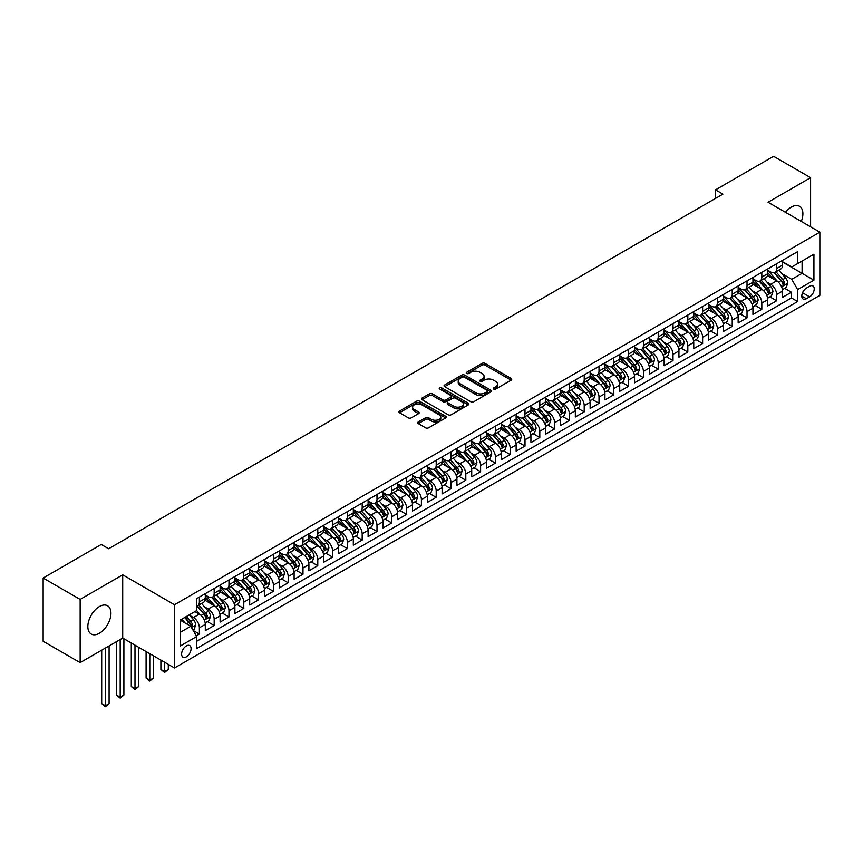 <?xml version="1.0" encoding="UTF-8"?>
<svg xmlns="http://www.w3.org/2000/svg" width="863" height="863" viewBox="0 0 863 863"><rect width="100%" height="100%" fill="white"/><g stroke="black" fill="none" stroke-linecap="round" stroke-linejoin="round"><path stroke-width="1.29" d="M493.668 389.073A1.435 0.831 0 0 0 495.707 389.073L511.144 380.162A2.05 1.187 0 0 0 511.737 379.321A2.05 1.187 0 0 0 511.144 378.479L484.984 363.388A2.05 1.187 0 0 0 482.083 363.388L466.646 372.298A1.435 0.831 0 0 0 466.225 372.881A1.435 0.831 0 0 0 466.646 373.474A1.435 0.831 0 0 0 468.685 373.474L470.68 372.32A6.57 3.797 0 0 1 479.979 372.32L482.158 373.582A6.57 3.797 0 0 1 484.078 376.257A6.57 3.797 0 0 1 482.158 378.943L480.162 380.098A1.435 0.831 0 0 0 479.742 380.691A1.435 0.831 0 0 0 480.162 381.273A1.435 0.831 0 0 0 482.19 381.273L484.186 380.119A6.57 3.797 0 0 1 493.485 380.119L495.664 381.381A6.57 3.797 0 0 1 497.595 384.067A6.57 3.797 0 0 1 495.664 386.743L493.668 387.897A1.435 0.831 0 0 0 493.248 388.49A1.435 0.831 0 0 0 493.668 389.073L493.668 387.897M99.396 633.237A16.332 9.428 120 0 0 110.065 618.847A16.332 9.428 120 0 0 107.562 605.761A16.332 9.428 120 0 0 99.396 606.57A16.332 9.428 120 0 0 88.727 620.961A16.332 9.428 120 0 0 91.23 634.046A16.332 9.428 120 0 0 99.396 633.237M801.296 221.446A16.332 9.428 120 0 0 799.516 206.268A16.332 9.428 120 0 0 791.36 207.077A16.332 9.428 120 0 0 785.492 212.32M186.354 656.862A6.699 3.862 120 0 0 190.734 650.961A6.699 3.862 120 0 0 189.698 645.6A6.699 3.862 120 0 0 186.354 645.923A6.699 3.862 120 0 0 181.974 651.835A6.699 3.862 120 0 0 182.999 657.196A6.699 3.862 120 0 0 186.354 656.862M418.307 421.931A2.05 1.187 0 0 0 417.703 422.773A2.05 1.187 0 0 0 418.307 423.614L425.642 427.843A2.05 1.187 0 0 0 428.544 427.843L445.686 417.951A2.05 1.187 0 0 0 446.29 417.109A2.05 1.187 0 0 0 445.686 416.268L419.537 401.176A2.05 1.187 0 0 0 416.635 401.176L399.493 411.068A2.05 1.187 0 0 0 398.889 411.91A2.05 1.187 0 0 0 399.493 412.751L408.35 417.865A2.05 1.187 0 0 0 411.263 417.865L418.598 413.625A2.05 1.187 0 0 0 419.191 412.794A2.05 1.187 0 0 0 418.598 411.953L414.197 409.418A5.491 3.172 0 0 1 412.59 407.174A5.491 3.172 0 0 1 415.988 404.24A5.491 3.172 0 0 1 421.975 404.93L439.191 414.866A5.491 3.172 0 0 1 440.799 417.109A5.491 3.172 0 0 1 437.401 420.044A5.491 3.172 0 0 1 431.414 419.353L428.544 417.703A2.05 1.187 0 0 0 425.642 417.703L418.307 421.931L418.307 423.614M122.708 574.823L80.151 599.397L43.15 578.037L43.15 641.274L80.151 662.633L122.708 638.07L174.509 667.973L174.509 604.736L122.708 574.823L122.708 638.07M810.594 226.818L810.594 177.681L768.048 202.244L819.85 232.158L174.509 604.736M810.594 177.681L773.593 156.311L715.503 189.849L715.503 198.404M43.15 578.037L101.241 544.488L108.641 548.76L722.903 194.132L715.503 189.849M470.82 401.759A2.05 1.187 0 0 0 473.733 401.759L490.874 391.867A2.05 1.187 0 0 0 491.479 391.025A2.05 1.187 0 0 0 490.874 390.184L464.726 375.092A2.05 1.187 0 0 0 461.813 375.092L444.672 384.984A2.05 1.187 0 0 0 444.067 385.826A2.05 1.187 0 0 0 444.672 386.667L470.82 401.759M440.238 389.386A1.435 0.831 0 0 1 441.694 389.591L441.694 387.875L468.285 403.226A2.05 1.187 0 0 1 468.879 404.067A2.05 1.187 0 0 1 468.285 404.909L451.133 414.801A2.05 1.187 0 0 1 448.231 414.801L422.083 399.709L422.083 398.026A2.05 1.187 0 0 0 421.478 398.868A2.05 1.187 0 0 0 422.083 399.709M422.083 398.026L429.418 393.787A2.05 1.187 0 0 1 432.32 393.787L442.935 399.914A2.05 1.187 0 0 0 445.837 399.914L450.702 397.109A2.05 1.187 0 0 0 451.306 396.268A2.05 1.187 0 0 0 450.702 395.427L439.655 389.051A1.435 0.831 0 0 1 439.235 388.469A1.435 0.831 0 0 1 440.13 387.703A1.435 0.831 0 0 1 441.694 387.875M196.311 635.826L199.375 634.046L193.236 630.497M189.741 615.405L193.452 617.552A8.371 4.833 60 0 1 199.375 627.811L205.297 624.391L205.297 630.626L214.175 625.502L207.444 621.619M204.542 606.862L208.263 609.008A8.371 4.833 60 0 1 214.175 619.267L220.097 615.848L220.097 622.083L228.975 616.959L222.244 613.064M219.342 598.318L223.064 600.465A8.371 4.833 60 0 1 228.975 610.724L234.898 607.304L234.898 613.539L243.787 608.415L237.045 604.521M234.143 589.774L237.864 591.921A8.371 4.833 60 0 1 243.787 602.169L249.698 598.76L249.698 604.995L258.587 599.871L251.845 595.977M248.943 581.231L252.665 583.377A8.371 4.833 60 0 1 258.587 593.625L264.499 590.206L264.499 596.452L273.388 591.317L266.645 587.433M263.744 572.687L267.465 574.834A8.371 4.833 60 0 1 273.388 585.082L279.31 581.662L279.31 587.908L288.188 582.773L281.457 578.89M278.544 564.132L282.266 566.279A8.371 4.833 60 0 1 288.188 576.538L294.11 573.118L294.11 579.353L302.989 574.229L296.257 570.346M293.355 555.589L297.066 557.735A8.371 4.833 60 0 1 302.989 567.994L308.911 564.575L308.911 570.81L317.789 565.686L311.058 561.791M308.156 547.045L311.867 549.192A8.371 4.833 60 0 1 317.789 559.451L323.711 556.031L323.711 562.266L332.589 557.142L325.858 553.248M322.956 538.501L326.667 540.648A8.371 4.833 60 0 1 332.589 550.896L338.512 547.487L338.512 553.722L347.39 548.598L340.658 544.704M337.757 529.958L341.468 532.104A8.371 4.833 60 0 1 347.39 542.352L353.312 538.933L353.312 545.179L362.19 540.044L355.459 536.16M352.557 521.414L356.268 523.561A8.371 4.833 60 0 1 362.19 533.809L368.113 530.389L368.113 536.635L376.991 531.5L370.259 527.617M367.358 512.859L371.068 515.006A8.371 4.833 60 0 1 376.991 525.265L382.913 521.845L382.913 528.08L391.791 522.956L385.06 519.073M382.158 504.316L385.88 506.462A8.371 4.833 60 0 1 391.791 516.721L397.714 513.302L397.714 519.537L406.592 514.413L399.86 510.518M396.958 495.772L400.68 497.919A8.371 4.833 60 0 1 406.592 508.178L412.514 504.758L412.514 510.993L421.403 505.869L414.661 501.975M411.759 487.228L415.481 489.375A8.371 4.833 60 0 1 421.403 499.623L427.314 496.214L427.314 502.449L436.203 497.325L429.461 493.431M426.559 478.685L430.281 480.831A8.371 4.833 60 0 1 436.203 491.079L442.115 487.66L442.115 493.906L451.004 488.771L444.262 484.887M441.36 470.141L445.081 472.288A8.371 4.833 60 0 1 451.004 482.536L456.926 479.116L456.926 485.362L465.804 480.227L459.062 476.344M456.16 461.586L459.882 463.733A8.371 4.833 60 0 1 465.804 473.992L471.727 470.572L471.727 476.808L480.605 471.683L473.873 467.8M470.971 453.043L474.682 455.189A8.371 4.833 60 0 1 480.605 465.448L486.527 462.029L486.527 468.264L495.405 463.14L488.674 459.256M485.772 444.499L489.483 446.646A8.371 4.833 60 0 1 495.405 456.905L501.327 453.485L501.327 459.72L510.206 454.596L503.474 450.702M500.572 435.955L504.283 438.102A8.371 4.833 60 0 1 510.206 448.35L516.128 444.941L516.128 451.176L525.006 446.052L518.275 442.158M515.373 427.412L519.084 429.558A8.371 4.833 60 0 1 525.006 439.806L530.928 436.387L530.928 442.633L539.807 437.498L533.075 433.614M530.173 418.868L533.884 421.015A8.371 4.833 60 0 1 539.807 431.263L545.729 427.843L545.729 434.089L554.607 428.954L547.876 425.071M544.974 410.313L548.685 412.46A8.371 4.833 60 0 1 554.607 422.719L560.529 419.299L560.529 425.535L569.407 420.41L562.676 416.527M559.774 401.77L563.496 403.916A8.371 4.833 60 0 1 569.407 414.175L575.33 410.756L575.33 416.991L584.208 411.867L577.476 407.983M574.575 393.226L578.296 395.373A8.371 4.833 60 0 1 584.208 405.632L590.13 402.212L590.13 408.447L599.019 403.323L592.277 399.429M589.375 384.682L593.097 386.829A8.371 4.833 60 0 1 599.019 397.088L604.931 393.668L604.931 399.903L613.82 394.779L607.077 390.885M604.176 376.139L607.897 378.285A8.371 4.833 60 0 1 613.82 388.533L619.731 385.114L619.731 391.36L628.62 386.225L621.878 382.341M618.976 367.595L622.698 369.742A8.371 4.833 60 0 1 628.62 379.99L634.542 376.57L634.542 382.816L643.42 377.681L636.678 373.798M633.776 359.051L637.498 361.187A8.371 4.833 60 0 1 643.42 371.446L649.343 368.026L649.343 374.262L658.221 369.137L651.489 365.254M648.588 350.497L652.299 352.643A8.371 4.833 60 0 1 658.221 362.902L664.143 359.483L664.143 365.718L673.021 360.594L666.29 356.71M663.388 341.953L667.099 344.1A8.371 4.833 60 0 1 673.021 354.359L678.944 350.939L678.944 357.174L687.822 352.05L681.09 348.156M678.189 333.409L681.899 335.556A8.371 4.833 60 0 1 687.822 345.815L693.744 342.395L693.744 348.63L702.622 343.506L695.891 339.612M692.989 324.866L696.7 327.012A8.371 4.833 60 0 1 702.622 337.26L708.545 333.841L708.545 340.087L717.423 334.952L710.691 331.068M707.789 316.322L711.5 318.469A8.371 4.833 60 0 1 717.423 328.717L723.345 325.297L723.345 331.543L732.223 326.408L725.492 322.525M722.59 307.778L726.301 309.914A8.371 4.833 60 0 1 732.223 320.173L738.145 316.753L738.145 322.989L747.024 317.864L740.292 313.981M737.39 299.224L741.112 301.37A8.371 4.833 60 0 1 747.024 311.629L752.946 308.21L752.946 314.445L761.824 309.321L755.093 305.437M752.191 290.68L755.912 292.827A8.371 4.833 60 0 1 761.824 303.086L767.746 299.666L767.746 305.901L776.635 300.777L776.635 294.542A8.371 4.833 -120 0 0 770.713 284.283L766.991 282.136M769.893 296.883L776.635 300.777M205.297 624.391A8.371 4.833 -120 0 0 199.375 614.132L194.941 611.576M220.097 615.848A8.371 4.833 -120 0 0 214.175 605.589L205.027 600.303M234.898 607.304A8.371 4.833 -120 0 0 228.975 597.045L219.828 591.759M249.698 598.76A8.371 4.833 -120 0 0 243.787 588.501L234.628 583.215M264.499 590.206A8.371 4.833 -120 0 0 258.587 579.958L249.429 574.672M279.31 581.662A8.371 4.833 -120 0 0 273.388 571.414L264.229 566.128M294.11 573.118A8.371 4.833 -120 0 0 288.188 562.859L279.029 557.584M308.911 564.575A8.371 4.833 -120 0 0 302.989 554.316L293.83 549.03M323.711 556.031A8.371 4.833 -120 0 0 317.789 545.772L308.63 540.486M338.512 547.487A8.371 4.833 -120 0 0 332.589 537.228L323.442 531.942M353.312 538.933A8.371 4.833 -120 0 0 347.39 528.685L338.242 523.399M368.113 530.389A8.371 4.833 -120 0 0 362.19 520.141L353.043 514.855M382.913 521.845A8.371 4.833 -120 0 0 376.991 511.586L367.843 506.311M397.714 513.302A8.371 4.833 -120 0 0 391.791 503.043L382.643 497.757M412.514 504.758A8.371 4.833 -120 0 0 406.592 494.499L397.444 489.213M427.314 496.214A8.371 4.833 -120 0 0 421.403 485.955L412.244 480.669M442.115 487.66A8.371 4.833 -120 0 0 436.203 477.412L427.045 472.126M456.926 479.116A8.371 4.833 -120 0 0 451.004 468.868L441.845 463.582M471.727 470.572A8.371 4.833 -120 0 0 465.804 460.324L456.646 455.038M486.527 462.029A8.371 4.833 -120 0 0 480.605 451.77L471.446 446.484M501.327 453.485A8.371 4.833 -120 0 0 495.405 443.226L486.247 437.94M516.128 444.941A8.371 4.833 -120 0 0 510.206 434.682L501.058 429.396M530.928 436.387A8.371 4.833 -120 0 0 525.006 426.139L515.858 420.853M545.729 427.843A8.371 4.833 -120 0 0 539.807 417.595L530.659 412.309M560.529 419.299A8.371 4.833 -120 0 0 554.607 409.051L545.459 403.765M575.33 410.756A8.371 4.833 -120 0 0 569.407 400.497L560.26 395.211M590.13 402.212A8.371 4.833 -120 0 0 584.208 391.953L575.06 386.667M604.931 393.668A8.371 4.833 -120 0 0 599.019 383.409L589.861 378.123M619.731 385.114A8.371 4.833 -120 0 0 613.82 374.866L604.661 369.58M634.542 376.57A8.371 4.833 -120 0 0 628.62 366.322L619.461 361.036M649.343 368.026A8.371 4.833 -120 0 0 643.42 357.778L634.262 352.492M664.143 359.483A8.371 4.833 -120 0 0 658.221 349.224L649.062 343.938M678.944 350.939A8.371 4.833 -120 0 0 673.021 340.68L663.863 335.394M693.744 342.395A8.371 4.833 -120 0 0 687.822 332.136L678.663 326.85M708.545 333.841A8.371 4.833 -120 0 0 702.622 323.593L693.474 318.307M723.345 325.297A8.371 4.833 -120 0 0 717.423 315.049L708.275 309.763M738.145 316.753A8.371 4.833 -120 0 0 732.223 306.505L723.075 301.219M752.946 308.21A8.371 4.833 -120 0 0 747.024 297.951L737.876 292.665M767.746 299.666A8.371 4.833 -120 0 0 761.824 289.407L752.676 284.121M809.634 286.246L806.376 288.123A6.494 3.743 120 0 0 802.137 293.841A6.494 3.743 120 0 0 803.14 299.051A6.494 3.743 120 0 0 806.376 298.727L809.634 296.84A6.494 3.743 120 0 0 813.874 291.122A6.494 3.743 120 0 0 812.881 285.923A6.494 3.743 120 0 0 809.634 286.246M174.509 667.973L819.85 295.394L819.85 232.158M180.432 632.255L190.799 626.268L196.71 636.527L196.71 648.491L797.649 301.543L797.649 289.58L791.727 279.321L781.792 273.593M196.71 636.527L180.432 645.923L180.432 619.947L196.71 610.551L196.71 598.588L797.649 251.64L797.649 263.603L813.928 254.197L813.928 280.184L797.649 289.58M205.297 594.995L208.263 596.7A8.371 4.833 60 0 0 212.449 597.12L218.361 593.701A8.371 4.833 -120 0 0 220.097 589.871L220.097 585.082M220.097 586.452L223.064 588.156A8.371 4.833 60 0 0 227.249 588.577L233.172 585.157A8.371 4.833 -120 0 0 234.898 581.328L234.898 576.538M234.898 577.908L237.864 579.612A8.371 4.833 60 0 0 242.05 580.033L247.972 576.613A8.371 4.833 -120 0 0 249.698 572.773L249.698 567.994M249.698 569.364L252.665 571.069A8.371 4.833 60 0 0 256.85 571.479L262.773 568.07A8.371 4.833 -120 0 0 264.499 564.229L264.499 559.451M264.499 560.81L267.465 562.525A8.371 4.833 60 0 0 271.651 562.935L277.573 559.515A8.371 4.833 -120 0 0 279.31 555.686L279.31 550.896M279.31 552.266L282.266 553.981A8.371 4.833 60 0 0 286.451 554.391L292.374 550.972A8.371 4.833 -120 0 0 294.11 547.142L294.11 542.352M294.11 543.722L297.066 545.427A8.371 4.833 60 0 0 301.252 545.848L307.174 542.428A8.371 4.833 -120 0 0 308.911 538.598L308.911 533.809M308.911 535.179L311.867 536.883A8.371 4.833 60 0 0 316.052 537.304L321.975 533.884A8.371 4.833 -120 0 0 323.711 530.055L323.711 525.265M323.711 526.635L326.667 528.339A8.371 4.833 60 0 0 330.853 528.76L336.775 525.34A8.371 4.833 -120 0 0 338.512 521.5L338.512 516.721M338.512 518.091L341.468 519.796A8.371 4.833 60 0 0 345.653 520.206L351.575 516.797A8.371 4.833 -120 0 0 353.312 512.956L353.312 508.178M353.312 509.537L356.268 511.252A8.371 4.833 60 0 0 360.454 511.662L366.376 508.242A8.371 4.833 -120 0 0 368.113 504.413L368.113 499.623M368.113 500.993L371.068 502.708A8.371 4.833 60 0 0 375.265 503.118L381.176 499.699A8.371 4.833 -120 0 0 382.913 495.869L382.913 491.079M382.913 492.449L385.88 494.154A8.371 4.833 60 0 0 390.065 494.575L395.977 491.155A8.371 4.833 -120 0 0 397.714 487.325L397.714 482.536M397.714 483.906L400.68 485.61A8.371 4.833 60 0 0 404.866 486.031L410.788 482.611A8.371 4.833 -120 0 0 412.514 478.782L412.514 473.992M412.514 475.362L415.481 477.066A8.371 4.833 60 0 0 419.666 477.487L425.588 474.067A8.371 4.833 -120 0 0 427.314 470.227L427.314 465.448M427.314 466.818L430.281 468.523A8.371 4.833 60 0 0 434.467 468.933L440.389 465.524A8.371 4.833 -120 0 0 442.115 461.683L442.115 456.905M442.115 458.264L445.081 459.979A8.371 4.833 60 0 0 449.267 460.389L455.189 456.969A8.371 4.833 -120 0 0 456.926 453.14L456.926 448.35M456.926 449.72L459.882 451.435A8.371 4.833 60 0 0 464.067 451.845L469.99 448.426A8.371 4.833 -120 0 0 471.727 444.596L471.727 439.806M471.727 441.176L474.682 442.881A8.371 4.833 60 0 0 478.868 443.302L484.79 439.882A8.371 4.833 -120 0 0 486.527 436.052L486.527 431.263M486.527 432.633L489.483 434.337A8.371 4.833 60 0 0 493.668 434.758L499.591 431.338A8.371 4.833 -120 0 0 501.327 427.509L501.327 422.719M501.327 424.089L504.283 425.793A8.371 4.833 60 0 0 508.469 426.214L514.391 422.794A8.371 4.833 -120 0 0 516.128 418.954L516.128 414.175M516.128 415.545L519.084 417.25A8.371 4.833 60 0 0 523.269 417.66L529.192 414.251A8.371 4.833 -120 0 0 530.928 410.41L530.928 405.632M530.928 406.991L533.884 408.706A8.371 4.833 60 0 0 538.07 409.116L543.992 405.696A8.371 4.833 -120 0 0 545.729 401.867L545.729 397.077M545.729 398.447L548.685 400.162A8.371 4.833 60 0 0 552.881 400.572L558.793 397.153A8.371 4.833 -120 0 0 560.529 393.323L560.529 388.533M560.529 389.903L563.496 391.608A8.371 4.833 60 0 0 567.681 392.029L573.593 388.609A8.371 4.833 -120 0 0 575.33 384.779L575.33 379.99M575.33 381.36L578.296 383.064A8.371 4.833 60 0 0 582.482 383.485L588.404 380.065A8.371 4.833 -120 0 0 590.13 376.236L590.13 371.446M590.13 372.816L593.097 374.52A8.371 4.833 60 0 0 597.282 374.941L603.205 371.522A8.371 4.833 -120 0 0 604.931 367.681L604.931 362.902M604.931 364.272L607.897 365.977A8.371 4.833 60 0 0 612.083 366.387L618.005 362.978A8.371 4.833 -120 0 0 619.731 359.137L619.731 354.359M619.731 355.718L622.698 357.433A8.371 4.833 60 0 0 626.883 357.843L632.806 354.423A8.371 4.833 -120 0 0 634.542 350.594L634.542 345.804M634.542 347.174L637.498 348.889A8.371 4.833 60 0 0 641.684 349.299L647.606 345.88A8.371 4.833 -120 0 0 649.343 342.05L649.343 337.26M649.343 338.63L652.299 340.346A8.371 4.833 60 0 0 656.484 340.756L662.406 337.336A8.371 4.833 -120 0 0 664.143 333.506L664.143 328.717M664.143 330.087L667.099 331.791A8.371 4.833 60 0 0 671.285 332.212L677.207 328.792A8.371 4.833 -120 0 0 678.944 324.963L678.944 320.173M678.944 321.543L681.899 323.247A8.371 4.833 60 0 0 686.085 323.668L692.007 320.249A8.371 4.833 -120 0 0 693.744 316.408L693.744 311.629M693.744 312.999L696.7 314.704A8.371 4.833 60 0 0 700.885 315.114L706.808 311.705A8.371 4.833 -120 0 0 708.545 307.864L708.545 303.086M708.545 304.445L711.5 306.16A8.371 4.833 60 0 0 715.686 306.57L721.608 303.15A8.371 4.833 -120 0 0 723.345 299.321L723.345 294.531M723.345 295.901L726.301 297.616A8.371 4.833 60 0 0 730.497 298.026L736.409 294.607A8.371 4.833 -120 0 0 738.145 290.777L738.145 285.987M738.145 287.357L741.112 289.073A8.371 4.833 60 0 0 745.298 289.483L751.209 286.063A8.371 4.833 -120 0 0 752.946 282.233L752.946 277.444M752.946 278.814L755.912 280.518A8.371 4.833 60 0 0 760.098 280.939L766.02 277.519A8.371 4.833 -120 0 0 767.746 273.69L767.746 268.9M196.71 641.317L791.436 297.951L791.436 292.233L782.547 297.357L782.547 291.122A8.371 4.833 -120 0 0 776.635 280.863L767.477 275.577M767.746 270.27L770.713 271.974A8.371 4.833 -120 0 0 774.898 272.395A8.371 4.833 -120 0 0 776.635 268.555L776.635 263.776M774.898 272.395L780.821 268.976A8.371 4.833 -120 0 0 782.547 265.135L782.547 260.356M199.375 597.045L199.375 601.835A8.371 4.833 60 0 1 197.649 605.664A8.371 4.833 60 0 1 196.71 605.999M197.649 605.664L203.56 602.245A8.371 4.833 -120 0 0 205.297 598.415L205.297 593.625M214.175 588.501L214.175 593.291A8.371 4.833 60 0 1 212.449 597.12M228.975 579.958L228.975 584.736A8.371 4.833 60 0 1 227.249 588.577M243.787 571.414L243.787 576.193A8.371 4.833 60 0 1 242.05 580.033M258.587 562.859L258.587 567.649A8.371 4.833 60 0 1 256.85 571.479M273.388 554.316L273.388 559.105A8.371 4.833 60 0 1 271.651 562.935M288.188 545.772L288.188 550.562A8.371 4.833 60 0 1 286.451 554.391M302.989 537.228L302.989 542.018A8.371 4.833 60 0 1 301.252 545.848M317.789 528.685L317.789 533.463A8.371 4.833 60 0 1 316.052 537.304M332.589 520.141L332.589 524.92A8.371 4.833 60 0 1 330.853 528.76M347.39 511.586L347.39 516.376A8.371 4.833 60 0 1 345.653 520.206M362.19 503.043L362.19 507.832A8.371 4.833 60 0 1 360.454 511.662M376.991 494.499L376.991 499.289A8.371 4.833 60 0 1 375.265 503.118M391.791 485.955L391.791 490.745A8.371 4.833 60 0 1 390.065 494.575M406.592 477.412L406.592 482.19A8.371 4.833 60 0 1 404.866 486.031M421.403 468.868L421.403 473.647A8.371 4.833 60 0 1 419.666 477.487M436.203 460.313L436.203 465.103A8.371 4.833 60 0 1 434.467 468.933M451.004 451.77L451.004 456.559A8.371 4.833 60 0 1 449.267 460.389M465.804 443.226L465.804 448.016A8.371 4.833 60 0 1 464.067 451.845M480.605 434.682L480.605 439.472A8.371 4.833 60 0 1 478.868 443.302M495.405 426.139L495.405 430.917A8.371 4.833 60 0 1 493.668 434.758M510.206 417.595L510.206 422.374A8.371 4.833 60 0 1 508.469 426.214M525.006 409.04L525.006 413.83A8.371 4.833 60 0 1 523.269 417.66M539.807 400.497L539.807 405.286A8.371 4.833 60 0 1 538.07 409.116M554.607 391.953L554.607 396.743A8.371 4.833 60 0 1 552.881 400.572M569.407 383.409L569.407 388.199A8.371 4.833 60 0 1 567.681 392.029M584.208 374.866L584.208 379.644A8.371 4.833 60 0 1 582.482 383.485M599.019 366.322L599.019 371.101A8.371 4.833 60 0 1 597.282 374.941M613.82 357.767L613.82 362.557A8.371 4.833 60 0 1 612.083 366.387M628.62 349.224L628.62 354.013A8.371 4.833 60 0 1 626.883 357.843M643.42 340.68L643.42 345.47A8.371 4.833 60 0 1 641.684 349.299M658.221 332.136L658.221 336.926A8.371 4.833 60 0 1 656.484 340.756M673.021 323.593L673.021 328.372A8.371 4.833 60 0 1 671.285 332.212M687.822 315.049L687.822 319.828A8.371 4.833 60 0 1 686.085 323.668M702.622 306.505L702.622 311.284A8.371 4.833 60 0 1 700.885 315.114M717.423 297.951L717.423 302.74A8.371 4.833 60 0 1 715.686 306.57M732.223 289.407L732.223 294.197A8.371 4.833 60 0 1 730.497 298.026M747.024 280.863L747.024 285.653A8.371 4.833 60 0 1 745.298 289.483M761.824 272.32L761.824 277.099A8.371 4.833 60 0 1 760.098 280.939M761.824 303.086L761.824 309.321M747.024 311.629L747.024 317.864M732.223 320.173L732.223 326.408M717.423 328.717L717.423 334.952M702.622 337.26L702.622 343.506M687.822 345.815L687.822 352.05M673.021 354.359L673.021 360.594M658.221 362.902L658.221 369.137M643.42 371.446L643.42 377.681M628.62 379.99L628.62 386.225M613.82 388.533L613.82 394.779M599.019 397.088L599.019 403.323M584.208 405.632L584.208 411.867M569.407 414.175L569.407 420.41M554.607 422.719L554.607 428.954M539.807 431.263L539.807 437.498M525.006 439.806L525.006 446.052M510.206 448.35L510.206 454.596M495.405 456.905L495.405 463.14M480.605 465.448L480.605 471.683M465.804 473.992L465.804 480.227M451.004 482.536L451.004 488.771M436.203 491.079L436.203 497.325M421.403 499.623L421.403 505.869M406.592 508.178L406.592 514.413M391.791 516.721L391.791 522.956M376.991 525.265L376.991 531.5M362.19 533.809L362.19 540.044M347.39 542.352L347.39 548.598M332.589 550.896L332.589 557.142M317.789 559.451L317.789 565.686M302.989 567.994L302.989 574.229M288.188 576.538L288.188 582.773M273.388 585.082L273.388 591.317M258.587 593.625L258.587 599.871M243.787 602.169L243.787 608.415M228.975 610.724L228.975 616.959M214.175 619.267L214.175 625.502M199.375 627.811L199.375 634.046M190.799 626.268L180.432 620.292M791.727 279.321L802.094 273.344L802.094 261.036L813.928 254.197M782.547 262.061L813.928 280.184M782.547 261.726L791.727 267.023L797.649 263.603M80.151 599.397L80.151 662.633M784.694 288.339L791.436 292.233M791.436 297.951L797.649 301.543M494.24 389.278L495.664 388.458A6.57 3.797 0 0 0 497.595 385.772L497.595 384.067M484.078 376.257L484.078 377.972A6.57 3.797 0 0 1 482.158 380.659L480.734 381.478M511.112 380.173L484.984 365.092A2.05 1.187 0 0 0 482.083 365.092L467.217 373.679M490.842 391.878L464.726 376.797A2.05 1.187 0 0 0 461.813 376.797L444.704 386.678M487.239 391.608A1.435 0.831 0 0 0 487.66 391.025A1.435 0.831 0 0 0 487.239 390.432L464.283 377.185A1.435 0.831 0 0 0 462.255 377.185L460.141 378.404A6.57 3.797 0 0 0 458.221 381.079A6.57 3.797 0 0 0 460.141 383.765L475.837 392.827A6.57 3.797 0 0 0 485.135 392.827L487.239 391.608L487.239 393.323A1.435 0.831 0 0 0 487.66 392.73L487.66 391.025M458.221 381.079L458.221 382.794A6.57 3.797 0 0 0 460.141 385.481L460.141 383.765M487.239 393.323L485.135 394.542A6.57 3.797 0 0 1 475.837 394.542L460.141 385.481M422.104 399.72L429.418 395.502L429.418 393.787M451.306 396.268L451.306 397.972A2.05 1.187 0 0 1 450.702 398.814L445.837 401.629A2.05 1.187 0 0 1 442.935 401.629L432.32 395.502A2.05 1.187 0 0 0 429.418 395.502M441.694 389.591L468.253 404.92M453.938 406.268A5.491 3.172 0 0 0 459.925 406.958A5.491 3.172 0 0 0 463.312 404.024A5.491 3.172 0 0 0 461.705 401.78L455.642 398.275A2.05 1.187 0 0 0 452.741 398.275L447.865 401.09A2.05 1.187 0 0 0 447.271 401.931A2.05 1.187 0 0 0 447.865 402.762L453.938 406.268L453.938 407.983A5.491 3.172 0 0 0 459.925 408.663A5.491 3.172 0 0 0 463.312 405.739L463.312 404.024M447.271 401.931L447.271 403.636A2.05 1.187 0 0 0 447.865 404.477L447.865 402.762M453.938 407.983L447.865 404.477M440.799 417.109L440.799 418.825A5.491 3.172 0 0 1 437.401 421.748A5.491 3.172 0 0 1 431.414 421.068L428.544 419.407A2.05 1.187 0 0 0 425.642 419.407L418.328 423.625M412.59 407.174L412.59 408.879A5.491 3.172 0 0 0 414.197 411.122L414.197 409.418M418.566 413.647L414.197 411.122M445.686 416.268L445.686 417.951L419.537 402.881A2.05 1.187 0 0 0 416.635 402.881L399.515 412.762M782.428 289.655L786.247 287.444L787.736 283.172A5.545 3.204 -120 0 0 785.567 277.962L778.804 270.13M777.455 281.403L769.429 272.115A16.009 9.245 -120 0 0 767.746 270.356M773.054 278.803L768.566 273.603A13.29 7.67 -120 0 0 767.746 272.708M774.143 272.697L780.983 280.615A5.545 3.204 60 0 1 782.957 284.434L784.737 283.409A5.545 3.204 -120 0 0 782.763 279.59L775.999 271.759M774.543 272.568L781.889 281.068A2.826 1.629 60 0 1 782.601 282.179L784.737 283.409M782.957 284.434L783.367 285.092M767.628 298.199L771.446 295.987L772.924 291.716A5.545 3.204 -120 0 0 770.767 286.505L764.003 278.673M762.655 289.946L754.629 280.669A16.009 9.245 -120 0 0 752.946 278.9M758.253 287.347L753.766 282.147A13.29 7.67 -120 0 0 752.946 281.262M759.343 281.241L766.182 289.159A5.545 3.204 60 0 1 768.156 292.978L769.936 291.953A5.545 3.204 -120 0 0 767.962 288.134L761.198 280.302M759.742 281.111L767.088 289.623A2.826 1.629 60 0 1 767.8 290.723L769.936 291.953M768.156 292.978L768.566 293.636M752.827 306.743L756.646 304.531L758.124 300.259A5.545 3.204 -120 0 0 755.966 295.049L749.203 287.228M747.854 298.501L739.828 289.213A16.009 9.245 -120 0 0 738.145 287.455M743.453 295.89L738.965 290.702A13.29 7.67 -120 0 0 738.145 289.806M744.542 289.785L751.382 297.703A5.545 3.204 60 0 1 753.356 301.521L755.136 300.497A5.545 3.204 -120 0 0 753.151 296.678L746.398 288.846M744.942 289.655L752.288 298.166A2.826 1.629 60 0 1 753 299.267L755.136 300.497M753.356 301.521L753.766 302.179M738.027 315.286L741.846 313.086L743.323 308.803A5.545 3.204 -120 0 0 741.166 303.603L734.402 295.772M733.054 307.045L725.028 297.757A16.009 9.245 -120 0 0 723.345 295.998M728.652 304.434L724.165 299.245A13.29 7.67 -120 0 0 723.345 298.35M729.742 298.328L736.581 306.246A5.545 3.204 60 0 1 738.555 310.065L740.335 309.04A5.545 3.204 -120 0 0 738.35 305.222L731.587 297.39M730.141 298.199L737.487 306.71A2.826 1.629 60 0 1 738.199 307.811L740.335 309.04M738.555 310.065L738.955 310.723M723.216 323.83L727.045 321.629L728.523 317.357A5.545 3.204 -120 0 0 726.366 312.147L719.602 304.315M718.243 315.588L710.227 306.3A16.009 9.245 -120 0 0 708.545 304.542M713.852 312.978L709.364 307.789A13.29 7.67 -120 0 0 708.545 306.894M714.942 306.872L721.781 314.79A5.545 3.204 60 0 1 723.755 318.62L725.535 317.584A5.545 3.204 -120 0 0 723.55 313.765L716.786 305.934M715.341 306.743L722.687 315.254A2.826 1.629 60 0 1 723.399 316.365L725.535 317.584M723.755 318.62L724.154 319.278M708.415 332.384L712.245 330.173L713.723 325.901A5.545 3.204 -120 0 0 711.565 320.691L704.801 312.859M703.442 324.132L695.427 314.844A16.009 9.245 -120 0 0 693.744 313.086M699.052 321.521L694.564 316.333A13.29 7.67 -120 0 0 693.744 315.437M700.13 315.416L706.98 323.334A5.545 3.204 60 0 1 708.955 327.163L710.734 326.138A5.545 3.204 -120 0 0 708.75 322.309L701.986 314.488M700.54 315.286L707.887 323.798A2.826 1.629 60 0 1 708.599 324.909L710.734 326.138M708.955 327.163L709.354 327.821M693.615 340.928L697.444 338.717L698.922 334.445A5.545 3.204 -120 0 0 696.765 329.235L690.001 321.403M688.642 332.676L680.627 323.388A16.009 9.245 -120 0 0 678.944 321.629M684.251 330.076L679.764 324.876A13.29 7.67 -120 0 0 678.944 323.981M685.33 323.97L692.169 331.888A5.545 3.204 60 0 1 694.154 335.707L695.923 334.682A5.545 3.204 -120 0 0 693.949 330.863L687.185 323.032M685.74 323.841L693.086 332.341A2.826 1.629 60 0 1 693.798 333.452L695.923 334.682M694.154 335.707L694.553 336.365M678.814 349.472L682.644 347.26L684.122 342.989A5.545 3.204 -120 0 0 681.964 337.778L675.2 329.946M673.841 341.219L665.826 331.942A16.009 9.245 -120 0 0 664.143 330.173M669.44 338.62L664.963 333.42A13.29 7.67 -120 0 0 664.143 332.535M670.529 332.514L677.369 340.432A5.545 3.204 60 0 1 679.354 344.251L681.123 343.226A5.545 3.204 -120 0 0 679.149 339.407L672.385 331.575M670.939 332.384L678.286 340.896A2.826 1.629 60 0 1 678.998 341.996L681.123 343.226M679.354 344.251L679.753 344.909M664.014 358.016L667.843 355.804L669.321 351.532A5.545 3.204 -120 0 0 667.164 346.322L660.4 338.501M659.041 349.774L651.026 340.486A16.009 9.245 -120 0 0 649.343 338.728M654.639 347.163L650.163 341.975A13.29 7.67 -120 0 0 649.343 341.079M655.729 341.058L662.568 348.976A5.545 3.204 60 0 1 664.553 352.794L666.322 351.77A5.545 3.204 -120 0 0 664.348 347.951L657.584 340.119M656.128 340.928L663.485 349.439A2.826 1.629 60 0 1 664.197 350.54L666.322 351.77M664.553 352.794L664.952 353.452M649.213 366.559L653.043 364.359L654.521 360.076A5.545 3.204 -120 0 0 652.363 354.876L645.6 347.045M644.24 358.318L636.225 349.03A16.009 9.245 -120 0 0 634.542 347.271M639.839 355.707L635.351 350.518A13.29 7.67 -120 0 0 634.542 349.623M640.929 349.601L647.768 357.519A5.545 3.204 60 0 1 649.753 361.338L651.522 360.313A5.545 3.204 -120 0 0 649.548 356.495L642.784 348.663M641.328 349.472L648.685 357.983A2.826 1.629 60 0 1 649.397 359.084L651.522 360.313M649.753 361.338L650.152 361.996M634.413 375.103L638.242 372.902L639.72 368.63A5.545 3.204 -120 0 0 637.552 363.42L630.799 355.588M629.44 366.861L621.414 357.573A16.009 9.245 -120 0 0 619.731 355.815M625.039 364.251L620.551 359.062A13.29 7.67 -120 0 0 619.731 358.167M626.128 358.145L632.967 366.063A5.545 3.204 60 0 1 634.941 369.893L636.721 368.857A5.545 3.204 -120 0 0 634.747 365.038L627.984 357.206M626.527 358.016L633.884 366.527A2.826 1.629 60 0 1 634.596 367.627L636.721 368.857M634.941 369.893L635.351 370.551M619.612 383.657L623.431 381.446L624.92 377.174A5.545 3.204 -120 0 0 622.752 371.964L615.988 364.132M614.639 375.405L606.613 366.117A16.009 9.245 -120 0 0 604.931 364.359M610.238 372.794L605.75 367.606A13.29 7.67 -120 0 0 604.931 366.71M611.328 366.689L618.167 374.607A5.545 3.204 60 0 1 620.141 378.436L621.921 377.411A5.545 3.204 -120 0 0 619.947 373.582L613.183 365.761M611.727 366.559L619.084 375.071A2.826 1.629 60 0 1 619.796 376.182L621.921 377.411M620.141 378.436L620.551 379.094M604.812 392.201L608.631 389.99L610.119 385.718A5.545 3.204 -120 0 0 607.951 380.507L601.187 372.676M599.839 383.949L591.813 374.661A16.009 9.245 -120 0 0 590.13 372.902M595.438 381.349L590.95 376.149A13.29 7.67 -120 0 0 590.13 375.254M596.527 375.243L603.366 383.161A5.545 3.204 60 0 1 605.341 386.98L607.12 385.955A5.545 3.204 -120 0 0 605.146 382.136L598.383 374.305M596.926 375.114L604.273 383.614A2.826 1.629 60 0 1 604.995 384.725L607.12 385.955M605.341 386.98L605.75 387.638M590.012 400.745L593.83 398.533L595.308 394.262A5.545 3.204 -120 0 0 593.151 389.051L586.387 381.219M585.038 392.492L577.013 383.215A16.009 9.245 -120 0 0 575.33 381.446M580.637 389.893L576.15 384.693A13.29 7.67 -120 0 0 575.33 383.808M581.727 383.787L588.566 391.705A5.545 3.204 60 0 1 590.54 395.524L592.32 394.499A5.545 3.204 -120 0 0 590.346 390.68L583.582 382.848M582.126 383.657L589.472 392.169A2.826 1.629 60 0 1 590.184 393.269L592.32 394.499M590.54 395.524L590.95 396.182M575.211 409.289L579.03 407.077L580.508 402.805A5.545 3.204 -120 0 0 578.35 397.595L571.586 389.774M570.238 401.047L562.212 391.759A16.009 9.245 -120 0 0 560.529 390M565.837 398.436L561.349 393.248A13.29 7.67 -120 0 0 560.529 392.352M566.926 392.331L573.766 400.249A5.545 3.204 60 0 1 575.74 404.067L577.52 403.043A5.545 3.204 -120 0 0 575.535 399.224L568.782 391.392M567.325 392.201L574.672 400.712A2.826 1.629 60 0 1 575.384 401.813L577.52 403.043M575.74 404.067L576.15 404.725M560.411 417.832L564.229 415.632L565.707 411.349A5.545 3.204 -120 0 0 563.55 406.149L556.786 398.318M555.438 409.591L547.412 400.303A16.009 9.245 -120 0 0 545.729 398.544M551.036 406.98L546.549 401.791A13.29 7.67 -120 0 0 545.729 400.896M552.126 400.874L558.965 408.792A5.545 3.204 60 0 1 560.939 412.611L562.719 411.586A5.545 3.204 -120 0 0 560.734 407.768L553.97 399.936M552.525 400.745L559.871 409.256A2.826 1.629 60 0 1 560.583 410.357L562.719 411.586M560.939 412.611L561.338 413.269M545.61 426.376L549.429 424.175L550.907 419.903A5.545 3.204 -120 0 0 548.749 414.693L541.986 406.861M540.626 418.134L532.611 408.846A16.009 9.245 -120 0 0 530.928 407.088M536.236 415.524L531.748 410.335A13.29 7.67 -120 0 0 530.928 409.44M537.325 409.418L544.165 417.336A5.545 3.204 60 0 1 546.139 421.166L547.919 420.13A5.545 3.204 -120 0 0 545.934 416.311L539.17 408.479M537.725 409.289L545.071 417.8A2.826 1.629 60 0 1 545.783 418.9L547.919 420.13M546.139 421.166L546.538 421.813M530.799 434.93L534.629 432.719L536.106 428.447A5.545 3.204 -120 0 0 533.949 423.237L527.185 415.405M525.826 426.678L517.811 417.39A16.009 9.245 -120 0 0 516.128 415.632M521.435 424.067L516.948 418.879A13.29 7.67 -120 0 0 516.128 417.983M522.514 417.962L529.364 425.88A5.545 3.204 60 0 1 531.338 429.709L533.118 428.684A5.545 3.204 -120 0 0 531.133 424.855L524.37 417.034M522.924 417.832L530.27 426.344A2.826 1.629 60 0 1 530.982 427.455L533.118 428.684M531.338 429.709L531.737 430.367M515.998 443.474L519.828 441.263L521.306 436.991A5.545 3.204 -120 0 0 519.148 431.78L512.385 423.949M511.025 435.222L503.01 425.934A16.009 9.245 -120 0 0 501.327 424.175M506.635 432.622L502.147 427.422A13.29 7.67 -120 0 0 501.327 426.527M507.714 426.505L514.553 434.434A5.545 3.204 60 0 1 516.538 438.253L518.307 437.228A5.545 3.204 -120 0 0 516.333 433.409L509.569 425.578M508.124 426.376L515.47 434.887A2.826 1.629 60 0 1 516.182 435.998L518.307 437.228M516.538 438.253L516.937 438.911M501.198 452.018L505.028 449.806L506.505 445.535A5.545 3.204 -120 0 0 504.348 440.324L497.584 432.492M496.225 443.765L488.21 434.488A16.009 9.245 -120 0 0 486.527 432.719M491.824 441.166L487.347 435.966A13.29 7.67 -120 0 0 486.527 435.081M492.913 435.06L499.753 442.978A5.545 3.204 60 0 1 501.737 446.797L503.507 445.772A5.545 3.204 -120 0 0 501.532 441.953L494.769 434.121M493.323 434.93L500.669 443.442A2.826 1.629 60 0 1 501.381 444.542L503.507 445.772M501.737 446.797L502.137 447.455M486.398 460.562L490.227 458.35L491.705 454.078A5.545 3.204 -120 0 0 489.548 448.868L482.784 441.047M481.425 452.32L473.409 443.032A16.009 9.245 -120 0 0 471.727 441.273M477.023 449.709L472.546 444.51A13.29 7.67 -120 0 0 471.727 443.625M478.113 443.604L484.952 451.522A5.545 3.204 60 0 1 486.937 455.34L488.706 454.316A5.545 3.204 -120 0 0 486.732 450.497L479.968 442.665M478.512 443.474L485.869 451.985A2.826 1.629 60 0 1 486.581 453.086L488.706 454.316M486.937 455.34L487.336 455.998M471.597 469.105L475.427 466.894L476.905 462.622A5.545 3.204 -120 0 0 474.747 457.422L467.983 449.591M466.624 460.864L458.609 451.576A16.009 9.245 -120 0 0 456.926 449.817M462.223 458.253L457.735 453.064A13.29 7.67 -120 0 0 456.926 452.169M463.312 452.147L470.152 460.065A5.545 3.204 60 0 1 472.137 463.884L473.906 462.859A5.545 3.204 -120 0 0 471.932 459.04L465.168 451.209M463.711 452.018L471.069 460.529A2.826 1.629 60 0 1 471.781 461.629L473.906 462.859M472.137 463.884L472.536 464.542M456.797 477.649L460.626 475.448L462.104 471.176A5.545 3.204 -120 0 0 459.936 465.966L453.183 458.134M451.824 469.407L443.798 460.119A16.009 9.245 -120 0 0 442.115 458.361M447.422 466.797L442.935 461.608A13.29 7.67 -120 0 0 442.115 460.713M448.512 460.691L455.351 468.609A5.545 3.204 60 0 1 457.325 472.439L459.105 471.403A5.545 3.204 -120 0 0 457.131 467.584L450.367 459.752M448.911 460.562L456.268 469.073A2.826 1.629 60 0 1 456.98 470.173L459.105 471.403M457.325 472.439L457.735 473.086M441.996 486.203L445.815 483.992L447.304 479.72A5.545 3.204 -120 0 0 445.135 474.51L438.372 466.678M437.023 477.951L428.997 468.663A16.009 9.245 -120 0 0 427.314 466.905M432.622 475.34L428.134 470.152A13.29 7.67 -120 0 0 427.314 469.256M433.711 469.235L440.551 477.153A5.545 3.204 60 0 1 442.525 480.982L444.305 479.957A5.545 3.204 -120 0 0 442.331 476.128L435.567 468.307M434.111 469.105L441.468 477.617A2.826 1.629 60 0 1 442.18 478.728L444.305 479.957M442.525 480.982L442.935 481.64M427.196 494.747L431.015 492.536L432.503 488.264A5.545 3.204 -120 0 0 430.335 483.053L423.571 475.222M422.223 486.495L414.197 477.207A16.009 9.245 -120 0 0 412.514 475.448M417.821 483.895L413.334 478.695A13.29 7.67 -120 0 0 412.514 477.8M418.911 477.778L425.75 485.707A5.545 3.204 60 0 1 427.724 489.526L429.504 488.501A5.545 3.204 -120 0 0 427.53 484.682L420.766 476.851M419.31 477.649L426.667 486.16A2.826 1.629 60 0 1 427.379 487.271L429.504 488.501M427.724 489.526L428.134 490.184M412.395 503.291L416.214 501.079L417.692 496.808A5.545 3.204 -120 0 0 415.535 491.597L408.771 483.765M407.422 495.038L399.396 485.761A16.009 9.245 -120 0 0 397.714 483.992M403.021 492.439L398.533 487.239A13.29 7.67 -120 0 0 397.714 486.354M404.111 486.333L410.95 494.251A5.545 3.204 60 0 1 412.924 498.07L414.704 497.045A5.545 3.204 -120 0 0 412.73 493.226L405.966 485.394M404.51 486.203L411.856 494.704A2.826 1.629 60 0 1 412.568 495.815L414.704 497.045M412.924 498.07L413.334 498.728M397.595 511.835L401.414 509.623L402.892 505.351A5.545 3.204 -120 0 0 400.734 500.141L393.97 492.32M392.622 503.593L384.596 494.305A16.009 9.245 -120 0 0 382.913 492.546M388.221 500.982L383.733 495.783A13.29 7.67 -120 0 0 382.913 494.898M389.31 494.877L396.149 502.795A5.545 3.204 60 0 1 398.123 506.613L399.903 505.589A5.545 3.204 -120 0 0 397.919 501.77L391.166 493.938M389.709 494.747L397.056 503.258A2.826 1.629 60 0 1 397.767 504.359L399.903 505.589M398.123 506.613L398.533 507.271M382.794 520.378L386.613 518.167L388.091 513.895A5.545 3.204 -120 0 0 385.934 508.695L379.17 500.864M377.821 512.137L369.796 502.849A16.009 9.245 -120 0 0 368.113 501.09M373.42 509.526L368.933 504.337A13.29 7.67 -120 0 0 368.113 503.442M374.51 503.42L381.349 511.338A5.545 3.204 60 0 1 383.323 515.157L385.103 514.132A5.545 3.204 -120 0 0 383.118 510.313L376.354 502.482M374.909 503.291L382.255 511.802A2.826 1.629 60 0 1 382.967 512.902L385.103 514.132M383.323 515.157L383.722 515.815M367.994 528.922L371.813 526.721L373.291 522.449A5.545 3.204 -120 0 0 371.133 517.239L364.369 509.407M363.01 520.68L354.995 511.392A16.009 9.245 -120 0 0 353.312 509.634M358.62 518.07L354.132 512.881A13.29 7.67 -120 0 0 353.312 511.986M359.709 511.964L366.548 519.882A5.545 3.204 60 0 1 368.523 523.712L370.303 522.676A5.545 3.204 -120 0 0 368.318 518.857L361.554 511.025M360.108 511.835L367.455 520.346A2.826 1.629 60 0 1 368.167 521.446L370.303 522.676M368.523 523.712L368.922 524.359M353.183 537.476L357.012 535.265L358.49 530.993A5.545 3.204 -120 0 0 356.333 525.783L349.569 517.951M348.21 529.224L340.195 519.936A16.009 9.245 -120 0 0 338.512 518.178M343.819 526.613L339.332 521.425A13.29 7.67 -120 0 0 338.512 520.529M344.898 520.508L351.748 528.426A5.545 3.204 60 0 1 353.722 532.255L355.502 531.23A5.545 3.204 -120 0 0 353.517 527.401L346.753 519.58M345.308 520.378L352.654 528.89A2.826 1.629 60 0 1 353.366 530.001L355.502 531.23M353.722 532.255L354.121 532.913M338.382 546.02L342.212 543.809L343.69 539.537A5.545 3.204 -120 0 0 341.532 534.326L334.768 526.495M333.409 537.768L325.394 528.48A16.009 9.245 -120 0 0 323.711 526.721M329.019 535.168L324.531 529.968A13.29 7.67 -120 0 0 323.711 529.073M330.098 529.051L336.937 536.98A5.545 3.204 60 0 1 338.922 540.799L340.691 539.774A5.545 3.204 -120 0 0 338.717 535.955L331.953 528.124M330.507 528.922L337.854 537.433A2.826 1.629 60 0 1 338.566 538.544L340.691 539.774M338.922 540.799L339.321 541.457M323.582 554.564L327.411 552.352L328.889 548.081A5.545 3.204 -120 0 0 326.732 542.87L319.968 535.038M318.609 546.311L310.594 537.034A16.009 9.245 -120 0 0 308.911 535.265M314.208 543.712L309.731 538.512A13.29 7.67 -120 0 0 308.911 537.627M315.297 537.606L322.136 545.524A5.545 3.204 60 0 1 324.121 549.343L325.89 548.318A5.545 3.204 -120 0 0 323.916 544.499L317.153 536.667M315.707 537.476L323.053 545.977A2.826 1.629 60 0 1 323.765 547.088L325.89 548.318M324.121 549.343L324.52 550.001M308.781 563.108L312.611 560.896L314.089 556.624A5.545 3.204 -120 0 0 311.931 551.414L305.168 543.593M303.808 554.855L295.793 545.578A16.009 9.245 -120 0 0 294.11 543.819M299.407 552.255L294.93 547.056A13.29 7.67 -120 0 0 294.11 546.171M300.497 546.15L307.336 554.068A5.545 3.204 60 0 1 309.321 557.886L311.09 556.862A5.545 3.204 -120 0 0 309.116 553.043L302.352 545.211M300.907 546.02L308.253 554.531A2.826 1.629 60 0 1 308.965 555.632L311.09 556.862M309.321 557.886L309.72 558.544M293.981 571.651L297.811 569.44L299.288 565.168A5.545 3.204 -120 0 0 297.131 559.968L290.367 552.137M289.008 563.41L280.993 554.122A16.009 9.245 -120 0 0 279.31 552.363M284.607 560.799L280.119 555.61A13.29 7.67 -120 0 0 279.31 554.715M285.696 554.693L292.535 562.611A5.545 3.204 60 0 1 294.52 566.43L296.289 565.405A5.545 3.204 -120 0 0 294.315 561.586L287.552 553.755M286.095 554.564L293.452 563.075A2.826 1.629 60 0 1 294.164 564.175L296.289 565.405M294.52 566.43L294.919 567.088M279.181 580.195L283.01 577.994L284.488 573.712A5.545 3.204 -120 0 0 282.32 568.512L275.567 560.68M274.207 571.953L266.192 562.665A16.009 9.245 -120 0 0 264.499 560.907M269.806 569.343L265.319 564.154A13.29 7.67 -120 0 0 264.499 563.259M270.896 563.237L277.735 571.155A5.545 3.204 60 0 1 279.709 574.974L281.489 573.949A5.545 3.204 -120 0 0 279.515 570.13L272.751 562.298M271.295 563.108L278.652 571.619A2.826 1.629 60 0 1 279.364 572.719L281.489 573.949M279.709 574.974L280.119 575.632M264.38 588.739L268.21 586.538L269.688 582.266A5.545 3.204 -120 0 0 267.519 577.056L260.766 569.224M259.407 580.497L251.381 571.209A16.009 9.245 -120 0 0 249.698 569.451M255.006 577.886L250.518 572.698A13.29 7.67 -120 0 0 249.698 571.802M256.095 571.781L262.935 579.699A5.545 3.204 60 0 1 264.909 583.528L266.689 582.503A5.545 3.204 -120 0 0 264.714 578.674L257.951 570.853M256.494 571.651L263.851 580.163A2.826 1.629 60 0 1 264.563 581.274L266.689 582.503M264.909 583.528L265.319 584.186M249.58 597.293L253.398 595.082L254.887 590.81A5.545 3.204 -120 0 0 252.719 585.599L245.955 577.768M244.607 589.041L236.581 579.753A16.009 9.245 -120 0 0 234.898 577.994M240.205 586.441L235.718 581.241A13.29 7.67 -120 0 0 234.898 580.346M241.295 580.324L248.134 588.253A5.545 3.204 60 0 1 250.108 592.072L251.888 591.047A5.545 3.204 -120 0 0 249.914 587.228L243.15 579.397M241.694 580.195L249.051 588.706A2.826 1.629 60 0 1 249.763 589.817L251.888 591.047M250.108 592.072L250.518 592.73M164.596 662.245L164.596 671.565L168.296 669.429L168.296 664.381M168.296 669.429L164.596 672.504L160.896 669.429L160.896 660.109M160.896 669.429L164.596 671.565L164.596 672.504M234.779 605.837L238.598 603.625L240.076 599.354A5.545 3.204 -120 0 0 237.918 594.143L231.155 586.311M229.806 597.584L221.78 588.307A16.009 9.245 -120 0 0 220.097 586.538M225.405 594.985L220.917 589.785A13.29 7.67 -120 0 0 220.097 588.9M226.494 588.879L233.334 596.797A5.545 3.204 60 0 1 235.308 600.616L237.088 599.591A5.545 3.204 -120 0 0 235.114 595.772L228.35 587.94M226.893 588.749L234.24 597.25A2.826 1.629 60 0 1 234.952 598.361L237.088 599.591M235.308 600.616L235.718 601.274M149.795 653.701L149.795 680.109L153.495 677.973L153.495 655.837M153.495 677.973L149.795 681.047L146.095 677.973L146.095 651.565M146.095 677.973L149.795 680.109L149.795 681.047M219.979 614.38L223.797 612.169L225.275 607.897A5.545 3.204 -120 0 0 223.118 602.687L216.354 594.866M215.006 606.128L206.98 596.851A16.009 9.245 -120 0 0 205.297 595.082M210.604 603.528L206.117 598.329A13.29 7.67 -120 0 0 205.297 597.444M211.694 597.423L218.533 605.341A5.545 3.204 60 0 1 220.507 609.159L222.287 608.135A5.545 3.204 -120 0 0 220.302 604.316L213.549 596.484M212.093 597.293L219.439 605.804A2.826 1.629 60 0 1 220.151 606.905L222.287 608.135M220.507 609.159L220.917 609.817M134.995 645.157L134.995 688.652L138.695 686.517L138.695 647.293M138.695 686.517L134.995 689.591L131.295 686.517L131.295 643.021M131.295 686.517L134.995 688.652L134.995 689.591M205.178 622.924L208.997 620.713L210.475 616.441A5.545 3.204 -120 0 0 208.317 611.241L201.554 603.41M200.205 614.683L196.656 610.583M195.804 612.072L195.221 611.403M196.893 605.966L203.733 613.884A5.545 3.204 60 0 1 205.707 617.703L207.487 616.678A5.545 3.204 -120 0 0 205.502 612.859L198.738 605.028M197.293 605.837L204.639 614.348A2.826 1.629 60 0 1 205.351 615.448L207.487 616.678M205.707 617.703L206.106 618.361M120.194 639.515L120.194 697.196L123.894 695.06L123.894 638.749M123.894 695.06L120.194 698.145L116.494 695.06L116.494 641.651M116.494 695.06L120.194 697.196L120.194 698.145M192.934 629.99L194.197 629.267L195.674 624.985A5.545 3.204 -120 0 0 193.517 619.785L189.256 614.855M185.286 623.097L181.856 619.127M181.003 620.616L180.432 619.958M184.671 617.498L188.932 622.428A5.545 3.204 60 0 1 190.906 626.247L192.686 625.222A5.545 3.204 -120 0 0 190.701 621.403L186.451 616.473M185.016 617.304L189.838 622.892A2.826 1.629 60 0 1 190.55 623.992L192.686 625.222M190.906 626.247L191.306 626.905M105.394 648.059L105.394 705.751L109.094 703.615L109.094 645.923M109.094 703.615L105.394 706.689L101.694 703.615L101.694 650.195M101.694 703.615L105.394 705.751L105.394 706.689M193.452 617.552L199.375 614.132M208.263 609.008L214.175 605.589M223.064 600.465L228.975 597.045M237.864 591.921L243.787 588.501M252.665 583.377L258.587 579.958M267.465 574.834L273.388 571.414M282.266 566.279L288.188 562.859M297.066 557.735L302.989 554.316M311.867 549.192L317.789 545.772M326.667 540.648L332.589 537.228M341.468 532.104L347.39 528.685M356.268 523.561L362.19 520.141M371.068 515.006L376.991 511.586M385.88 506.462L391.791 503.043M400.68 497.919L406.592 494.499M415.481 489.375L421.403 485.955M430.281 480.831L436.203 477.412M445.081 472.288L451.004 468.868M459.882 463.733L465.804 460.324M474.682 455.189L480.605 451.77M489.483 446.646L495.405 443.226M504.283 438.102L510.206 434.682M519.084 429.558L525.006 426.139M533.884 421.015L539.807 417.595M548.685 412.46L554.607 409.051M563.496 403.916L569.407 400.497M578.296 395.373L584.208 391.953M593.097 386.829L599.019 383.409M607.897 378.285L613.82 374.866M622.698 369.742L628.62 366.322M637.498 361.187L643.42 357.778M652.299 352.643L658.221 349.224M667.099 344.1L673.021 340.68M681.899 335.556L687.822 332.136M696.7 327.012L702.622 323.593M711.5 318.469L717.423 315.049M726.301 309.914L732.223 306.505M741.112 301.37L747.024 297.951M755.912 292.827L761.824 289.407M770.713 284.283L776.635 280.863M776.635 268.555L782.547 265.135M199.375 601.835L205.297 598.415M214.175 593.291L220.097 589.871M228.975 584.736L234.898 581.328M243.787 576.193L249.698 572.773M258.587 567.649L264.499 564.229M273.388 559.105L279.31 555.686M288.188 550.562L294.11 547.142M302.989 542.018L308.911 538.598M317.789 533.463L323.711 530.055M332.589 524.92L338.512 521.5M347.39 516.376L353.312 512.956M362.19 507.832L368.113 504.413M376.991 499.289L382.913 495.869M391.791 490.745L397.714 487.325M406.592 482.19L412.514 478.782M421.403 473.647L427.314 470.227M436.203 465.103L442.115 461.683M451.004 456.559L456.926 453.14M465.804 448.016L471.727 444.596M480.605 439.472L486.527 436.052M495.405 430.917L501.327 427.509M510.206 422.374L516.128 418.954M525.006 413.83L530.928 410.41M539.807 405.286L545.729 401.867M554.607 396.743L560.529 393.323M569.407 388.199L575.33 384.779M584.208 379.644L590.13 376.236M599.019 371.101L604.931 367.681M613.82 362.557L619.731 359.137M628.62 354.013L634.542 350.594M643.42 345.47L649.343 342.05M658.221 336.926L664.143 333.506M673.021 328.372L678.944 324.963M687.822 319.828L693.744 316.408M702.622 311.284L708.545 307.864M717.423 302.74L723.345 299.321M732.223 294.197L738.145 290.777M747.024 285.653L752.946 282.233M761.824 277.099L767.746 273.69M776.635 294.542L782.547 291.122M802.536 292.751L809.634 296.84M801.792 296.074L806.376 298.727M495.664 388.458L495.664 386.743M480.162 381.273L480.162 380.098M482.158 380.659L482.158 378.943M466.646 373.474L466.646 372.298M482.083 365.092L482.083 363.388M484.984 365.092L484.984 363.388M511.144 380.162L511.144 378.479M444.672 386.667L444.672 384.984M461.813 376.797L461.813 375.092M464.726 376.797L464.726 375.092M490.874 391.867L490.874 390.184M475.837 394.542L475.837 392.827M485.135 394.542L485.135 392.827M432.32 395.502L432.32 393.787M442.935 401.629L442.935 399.914M445.837 401.629L445.837 399.914M450.702 398.814L450.702 397.109M468.285 404.909L468.285 403.226M425.642 419.407L425.642 417.703M428.544 419.407L428.544 417.703M431.414 421.068L431.414 419.353M418.598 413.625L418.598 411.953M399.493 412.751L399.493 411.068M416.635 402.881L416.635 401.176M419.537 402.881L419.537 401.176M781.576 286.807L787.692 283.28M769.429 272.115L770.195 271.683M782.763 279.59L785.567 277.962M778.34 282.136L780.983 280.615M766.775 295.351L772.892 291.823M754.629 280.669L755.395 280.227M767.962 288.134L770.767 286.505M763.539 290.68L766.182 289.159M751.975 303.895L758.092 300.367M739.828 289.213L740.594 288.771M753.151 296.678L755.966 295.049M748.739 299.234L751.382 297.703M737.175 312.449L743.291 308.911M725.028 297.757L725.794 297.314M738.35 305.222L741.166 303.603M733.928 307.778L736.581 306.246M722.374 320.993L728.491 317.465M710.227 306.3L710.993 305.858M723.55 313.765L726.366 312.147M719.127 316.322L721.781 314.79M707.574 329.537L713.69 326.009M695.427 314.844L696.193 314.402M708.75 322.309L711.565 320.691M704.327 324.866L706.98 323.334M692.773 338.08L698.89 334.553M680.627 323.388L681.382 322.956M693.949 330.863L696.765 329.235M689.526 333.409L692.169 331.888M677.973 346.624L684.089 343.096M665.826 331.942L666.581 331.5M679.149 339.407L681.964 337.778M674.726 341.953L677.369 340.432M663.172 355.168L669.278 351.64M651.026 340.486L651.781 340.044M664.348 347.951L667.164 346.322M659.925 350.507L662.568 348.976M648.372 363.722L654.478 360.184M636.225 349.03L636.98 348.587M649.548 356.495L652.363 354.876M645.125 359.051L647.768 357.519M633.571 372.266L639.677 368.728M621.414 357.573L622.18 357.131M634.747 365.038L637.552 363.42M630.324 367.595L632.967 366.063M618.76 380.81L624.877 377.282M606.613 366.117L607.379 365.675M619.947 373.582L622.752 371.964M615.524 376.139L618.167 374.607M603.96 389.353L610.076 385.826M591.813 374.661L592.579 374.229M605.146 382.136L607.951 380.507M600.724 384.682L603.366 383.161M589.159 397.897L595.276 394.369M577.013 383.215L577.779 382.773M590.346 390.68L593.151 389.051M585.923 393.226L588.566 391.705M574.359 406.441L580.475 402.913M562.212 391.759L562.978 391.317M575.535 399.224L578.35 397.595M571.123 401.78L573.766 400.249M559.558 414.995L565.675 411.457M547.412 400.303L548.178 399.86M560.734 407.768L563.55 406.149M556.311 410.324L558.965 408.792M544.758 423.539L550.874 420.001M532.611 408.846L533.377 408.404M545.934 416.311L548.749 414.693M541.511 418.868L544.165 417.336M529.958 432.083L536.074 428.555M517.811 417.39L518.577 416.948M531.133 424.855L533.949 423.237M526.71 427.412L529.364 425.88M515.157 440.626L521.274 437.099M503.01 425.934L503.765 425.502M516.333 433.409L519.148 431.78M511.91 435.955L514.553 434.434M500.357 449.17L506.473 445.642M488.21 434.488L488.965 434.046M501.532 441.953L504.348 440.324M497.11 444.499L499.753 442.978M485.556 457.714L491.673 454.186M473.409 443.032L474.165 442.59M486.732 450.497L489.548 448.868M482.309 453.053L484.952 451.522M470.756 466.268L476.861 462.73M458.609 451.576L459.364 451.133M471.932 459.04L474.747 457.422M467.509 461.597L470.152 460.065M455.955 474.812L462.061 471.274M443.798 460.119L444.564 459.677M457.131 467.584L459.936 465.966M452.708 470.141L455.351 468.609M441.155 483.356L447.261 479.828M428.997 468.663L429.763 468.221M442.331 476.128L445.135 474.51M437.908 478.685L440.551 477.153M426.344 491.899L432.46 488.372M414.197 477.207L414.963 476.775M427.53 484.682L430.335 483.053M423.107 487.228L425.75 485.707M411.543 500.443L417.66 496.915M399.396 485.761L400.162 485.319M412.73 493.226L415.535 491.597M408.307 495.772L410.95 494.251M396.743 508.987L402.859 505.459M384.596 494.305L385.362 493.863M397.919 501.77L400.734 500.141M393.506 504.326L396.149 502.795M381.942 517.541L388.059 514.003M369.796 502.849L370.561 502.406M383.118 510.313L385.934 508.695M378.695 512.87L381.349 511.338M367.142 526.085L373.258 522.547M354.995 511.392L355.761 510.95M368.318 518.857L371.133 517.239M363.895 521.414L366.548 519.882M352.341 534.629L358.458 531.101M340.195 519.936L340.961 519.494M353.517 527.401L356.333 525.783M349.094 529.958L351.748 528.426M337.541 543.172L343.657 539.645M325.394 528.48L326.16 528.048M338.717 535.955L341.532 534.326M334.294 538.501L336.937 536.98M322.74 551.716L328.857 548.188M310.594 537.034L311.349 536.592M323.916 544.499L326.732 542.87M319.493 547.045L322.136 545.524M307.94 560.26L314.056 556.732M295.793 545.578L296.548 545.136M309.116 553.043L311.931 551.414M304.693 555.599L307.336 554.068M293.14 568.803L299.245 565.276M280.993 554.122L281.748 553.679M294.315 561.586L297.131 559.968M289.892 564.143L292.535 562.611M278.339 577.358L284.445 573.819M266.192 562.665L266.947 562.223M279.515 570.13L282.32 568.512M275.092 572.687L277.735 571.155M263.539 585.901L269.644 582.374M251.381 571.209L252.147 570.767M264.714 578.674L267.519 577.056M260.292 581.231L262.935 579.699M248.727 594.445L254.844 590.918M236.581 579.753L237.347 579.321M249.914 587.228L252.719 585.599M245.491 589.774L248.134 588.253M233.927 602.989L240.043 599.461M221.78 588.307L222.546 587.865M235.114 595.772L237.918 594.143M230.691 598.318L233.334 596.797M219.126 611.533L225.243 608.005M206.98 596.851L207.746 596.409M220.302 604.316L223.118 602.687M215.89 606.872L218.533 605.341M204.326 620.076L210.443 616.549M205.502 612.859L208.317 611.241M201.079 615.416L203.733 613.884M191.5 627.487L195.642 625.092M190.701 621.403L193.517 619.785M186.537 623.809L188.932 622.428"/></g></svg>
